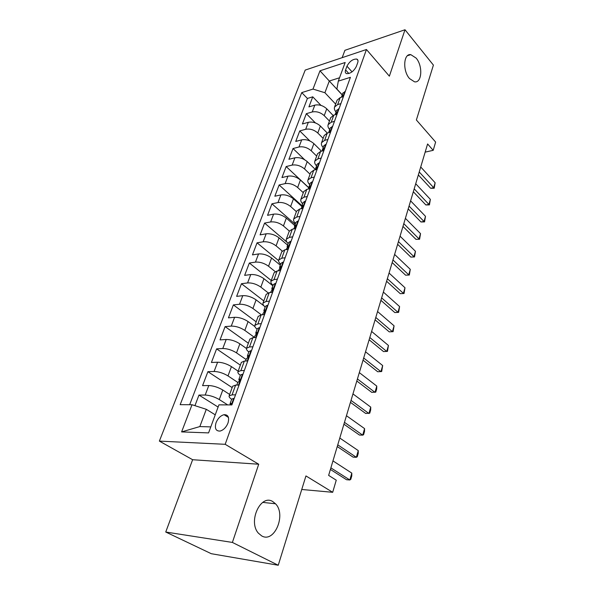 <?xml version="1.0" encoding="UTF-8"?>
<svg xmlns="http://www.w3.org/2000/svg" width="595" height="595" viewBox="0 0 595 595"><rect width="100%" height="100%" fill="white"/><g stroke="black" fill="none" stroke-linecap="round" stroke-linejoin="round"><path stroke-width="0.89" d="M272.83 501.615L275.492 503.772C286.47 514.489 274.496 543.384 261.733 535.939L258.409 533.194C247.713 521.48 260.848 493.582 272.83 501.615M416.121 58.087C423.082 66.008 421.929 83.434 414.477 81.798L409.509 78.555C402.48 70.835 403.484 53.245 410.795 54.643L416.121 58.087M227.997 423C229.499 417.363 228.183 414.589 224.047 414.685C220.567 415.63 217.896 418.3 216.045 422.703C214.475 428.407 215.821 431.197 220.076 431.07C223.542 430.066 226.182 427.381 227.997 423M165.737 532.027L211.299 553.707L278.244 565.25L232.385 542.432L258.713 464.226L225.178 444.309L159.371 441.103L192.631 459.719L165.737 532.027L232.385 542.432M225.178 444.309L366.453 49.504L305.213 70.076L159.371 441.103M366.453 49.504L389.368 76.175L405.002 29.75L344.907 50.315L342.17 57.663M405.002 29.75L433.405 65.1L416.381 119.974L435.629 142.071L433.205 150.327L427.597 143.96L328.633 475.39L336.249 480.18L332.687 492.303L305.949 475.933L278.244 565.25M333.051 115.385L326.744 108.803C323.085 105.523 319.106 104.304 314.815 105.137L308.909 106.892L312.754 96.821L321.003 105.404M329.459 121.068L324.216 115.646C320.534 112.381 316.54 111.153 312.234 111.964L306.321 113.682L315.424 122.92M306.321 113.682L302.394 123.983L308.322 122.31C312.643 121.529 316.659 122.763 320.378 126.021L327.295 133.049L324.171 135.548M321.501 151.175L313.87 143.618C310.092 140.39 306.031 139.133 301.687 139.862L295.73 141.446L299.746 130.922L309.913 140.97M315.365 169.456L307.221 161.617C303.368 158.411 299.263 157.139 294.904 157.801L288.925 159.296L293.023 148.534L304.647 159.72M308.649 187.722L300.416 180.025C296.503 176.841 292.353 175.555 287.958 176.157L281.956 177.548L286.158 166.548L308.641 187.574M301.71 206.339L293.454 198.849C289.475 195.703 285.273 194.394 280.862 194.929L274.838 196.224L279.129 184.971L301.94 205.692M294.748 225.512L286.336 218.112C282.283 214.996 278.036 213.672 273.596 214.141L267.549 215.323L271.937 203.81L295.187 224.293M287.623 245.133L279.048 237.836C274.92 234.75 270.621 233.404 266.166 233.805L260.089 234.876L264.582 223.088L286.931 242.165M280.334 265.221L271.58 258.022C267.378 254.972 263.035 253.611 258.55 253.931L252.459 254.883L257.055 242.82L278.601 260.625M272.867 285.786L263.942 278.698C259.658 275.686 255.262 274.302 250.755 274.548L244.642 275.373L249.35 263.02L271.253 280.513M264.046 305.942L256.11 299.873C251.745 296.905 247.297 295.499 242.775 295.663L236.632 296.362L241.458 283.711L263.801 300.921M254.898 326.588L248.093 321.575C243.638 318.652 239.138 317.224 234.594 317.299L228.435 317.864L233.374 304.9L256.177 321.821M246.456 348.477L239.867 343.821C235.33 340.942 230.778 339.492 226.204 339.477L220.031 339.894L225.096 326.61L248.36 343.218M238.156 371.176L231.44 366.624C226.814 363.798 222.203 362.325 217.606 362.214L211.411 362.481L216.61 348.863L240.358 365.137M229.655 394.463L222.79 390.015C218.075 387.241 213.404 385.753 208.786 385.538L202.575 385.642L207.9 371.674L232.162 387.598M346.967 66.194L345.598 69.92C344.936 71.891 345.271 73.133 346.61 73.639C350.522 73.683 353.765 71.288 356.346 66.447L357.699 62.691C358.324 60.779 358.004 59.567 356.732 59.054C352.828 58.972 349.57 61.345 346.967 66.194L352.039 71.869M342.162 94.895L329.295 81.024L324.907 92.731L312.985 89.079L301.747 92.604L180.166 404.667L192.021 404.726L181.601 431.911L208.577 432.9L218.915 404.86L231.871 404.927L350.403 77.328L338.302 81.128L336.889 89.057L342.199 94.784M312.985 89.079L319.991 70.805L345.174 62.49L338.302 81.128M227.707 404.905L219.272 399.543L222.79 390.015M237.784 382.421L228.004 375.914L231.44 366.624M246.092 359.529L236.52 352.872L239.867 343.821M254.199 337.201L244.828 330.411L248.093 321.575M261.384 314.867L252.927 308.493L256.11 299.873M268.174 292.852L260.833 287.11L263.942 278.698M275.143 271.58L268.546 266.233L271.58 258.022M282.209 250.993L276.08 245.854L279.048 237.836M289.311 231.046L283.436 225.951L286.336 218.112M296.384 211.664L290.628 206.502L293.454 198.849M303.301 192.721L297.649 187.499L300.416 180.025M310.062 174.209L304.514 168.928L307.221 161.617M316.674 156.098L311.23 150.773L313.87 143.618M323.137 138.39L317.789 133.012L320.378 126.021M312.754 96.821L307.414 98.458L189.656 404.712M219.272 399.543C214.512 396.791 209.819 395.288 205.201 395.035L198.975 395.073L194.937 405.664M207.9 371.674L214.103 371.473C218.707 371.622 223.341 373.102 228.004 375.914M216.61 348.863L222.79 348.506C227.372 348.558 231.953 350.016 236.52 352.872M225.096 326.61L231.262 326.105C235.821 326.067 240.343 327.503 244.828 330.411M233.374 304.9L239.525 304.253C244.062 304.127 248.532 305.54 252.927 308.493M241.458 283.711L247.587 282.93C252.101 282.722 256.519 284.113 260.833 287.11M249.35 263.02L255.456 262.12C259.948 261.83 264.314 263.198 268.546 266.233M257.055 242.82L263.139 241.801C267.609 241.429 271.922 242.782 276.08 245.854M264.582 223.088L270.643 221.95C275.091 221.511 279.353 222.842 283.436 225.951M271.937 203.81L277.977 202.56C282.402 202.055 286.612 203.364 290.628 206.502M279.129 184.971L285.139 183.617C289.542 183.037 293.707 184.331 297.649 187.499M286.158 166.548L292.145 165.098C296.518 164.458 300.639 165.737 304.514 168.928M293.023 148.534L298.988 146.987C303.338 146.288 307.422 147.553 311.23 150.773M299.746 130.922L305.689 129.286C310.01 128.527 314.048 129.769 317.789 133.012M340.89 103.619L337.648 104.564L334.591 107.003C334.04 108.558 334.502 110.201 335.974 111.942M343.412 96.635L340.184 97.595L337.06 100.243M337.053 114.21L333.81 115.125L330.686 117.698M329.608 129.487C328.105 127.761 327.622 126.14 328.157 124.623L331.214 122.25L334.472 121.35M330.552 132.187L327.287 133.057L324.639 140.338L327.912 139.49M323.896 150.58L320.616 151.398L317.507 153.808M316.428 165.774C314.867 164.086 314.339 162.524 314.852 161.074L317.909 158.85L321.196 158.054M317.09 169.397L313.788 170.163L310.687 172.49M309.616 184.554C308.017 182.888 307.466 181.349 307.972 179.935L311.014 177.793L314.316 177.05M310.114 188.667L306.804 189.374L303.703 191.612M302.639 203.765C301.011 202.121 300.438 200.612 300.921 199.236L303.963 197.19L307.28 196.499M302.981 208.391L299.649 209.046L296.563 211.188M295.499 223.437C293.833 221.816 293.238 220.336 293.707 219.005L296.741 217.041L300.073 216.416M295.67 228.599L292.324 229.187L289.244 231.232M288.188 243.578C286.485 241.979 285.86 240.536 286.314 239.25L289.349 237.383L292.695 236.817M288.181 249.305L284.819 249.826L281.747 251.767M280.699 264.202C278.958 262.633 278.311 261.227 278.75 259.985L281.77 258.223L285.131 257.724M280.505 270.517L277.129 270.978L274.064 272.808M273.031 285.34C271.253 283.793 270.569 282.424 270.985 281.234L273.998 279.583L277.374 279.152M272.629 292.271L269.245 292.651L266.196 294.369M265.162 306.998C263.347 305.48 262.64 304.157 263.035 303.019L266.039 301.479L269.431 301.122M264.559 314.577L261.16 314.881L258.126 316.473M257.107 329.206C255.248 327.719 254.504 326.432 254.883 325.353L257.873 323.933L261.279 323.658M256.281 337.454L252.868 337.685L249.848 339.143M248.836 351.972C246.94 350.522 246.166 349.287 246.523 348.261L249.491 346.967L252.912 346.773M247.788 360.934L244.359 361.076L241.362 362.4M240.358 375.333C238.417 373.913 237.606 372.723 237.941 371.763L240.901 370.611L244.329 370.499M239.071 385.032L235.627 385.091L232.645 386.267M231.656 399.297C229.67 397.921 228.83 396.783 229.135 395.891L232.072 394.872L235.516 394.849M335.647 104.11L324.907 92.731M301.747 489.484L332.687 492.303M425.157 152.134L433.205 150.327M339.537 77.774L329.295 81.024L319.991 70.805M215.241 414.827L206.301 409.308L199.838 426.57L210.794 426.898M307.414 98.458L301.747 92.604M198.975 395.073L218.105 407.069M323.092 147.426C321.56 145.723 321.055 144.124 321.583 142.644L324.639 140.338M192.021 404.726L206.301 409.308M181.601 431.911L199.838 426.57M258.713 464.226L192.631 459.719M345.234 91.6L342.809 93.118L341.471 97.216M342.103 97.03L342.802 95.163L341.634 96.36M420.724 166.987L435.131 182.754L434.209 188.236L433.71 187.708L430.683 188.28L418.345 174.945M435.131 182.754L433.71 187.708L419.23 171.977M434.209 188.236L430.683 188.28M338.979 108.885L336.554 110.343L335.216 114.731M335.521 114.642L336.502 112.5L335.349 113.66M415.719 183.751L430.363 199.37L429.434 204.896L428.913 204.42L425.864 204.955L413.324 191.754M430.363 199.37L428.913 204.42L414.194 188.846M429.434 204.896L425.864 204.955M332.59 126.564L330.158 127.962L328.827 132.596M328.745 132.663L328.976 132.484C330.113 131.532 330.478 130.781 330.054 130.223L328.931 131.354M410.61 200.865L425.492 216.327L424.562 221.89L424.019 221.481L420.955 221.972L408.207 208.905M425.492 216.327L424.019 221.481L409.055 206.071M424.562 221.89L420.955 221.972M326.045 144.644L325.562 144.481L323.62 145.976L322.289 150.721M321.91 151.071L322.386 150.654C323.554 149.687 323.911 148.921 323.457 148.356L322.364 149.442M405.388 218.343L420.531 233.627L419.594 239.242L415.942 239.346L402.971 226.42M420.531 233.627L419.021 238.893L403.804 223.653M419.594 239.242L415.942 239.346M319.351 163.142L318.868 162.956L316.927 164.406L315.603 169.27M314.986 169.887L315.64 169.248C316.838 168.259 317.187 167.47 316.704 166.898L315.64 167.954M400.056 236.185L415.459 251.291L414.514 256.951L410.818 257.077L397.631 244.307M415.459 251.291L413.919 256.668L398.434 241.615M414.514 256.951L410.818 257.077M312.501 182.07L312.018 181.869L310.084 183.26L308.76 188.258M307.957 189.128L308.738 188.273C309.958 187.261 310.315 186.458 309.802 185.878L308.768 186.897M394.611 254.422L410.282 269.334L409.33 275.039L405.597 275.18L392.179 262.581M410.282 269.334L408.713 274.816L392.96 259.963M409.33 275.039L405.597 275.18M305.495 201.445L305.012 201.229L303.078 202.56L301.725 206.279L301.769 207.685M300.802 208.815L301.672 207.744C302.922 206.71 303.279 205.9 302.729 205.312L301.725 206.279M389.056 273.046L404.994 287.757L404.042 293.506L400.256 293.67L386.601 281.249M404.994 287.757L403.388 293.357L387.36 278.713M404.042 293.506L400.256 293.67M298.318 221.28L297.835 221.042L295.901 222.322L294.525 226.13L294.614 227.573M293.484 228.986L294.443 227.684C295.722 226.628 296.072 225.795 295.484 225.2L294.525 226.13M383.366 292.086L399.595 306.574L398.635 312.375L394.805 312.561L380.904 300.326M399.595 306.574L397.951 312.301L381.64 297.879M398.635 312.375L394.805 312.561M290.962 241.6L290.479 241.347L288.56 242.559L287.14 246.456L287.296 247.937M285.987 249.647L287.035 248.108C288.344 247.022 288.687 246.181 288.069 245.579L287.14 246.456M377.557 311.542L394.076 325.807L393.109 331.653L389.234 331.861L375.081 319.827M394.076 325.807L392.403 331.66L375.787 317.47M393.109 331.653L389.234 331.861M283.436 262.417L282.952 262.142L281.033 263.288L279.583 267.281L279.799 268.791M278.296 270.814L279.442 269.029C280.781 267.921 281.123 267.058 280.468 266.456L279.583 267.281M371.615 331.445L388.438 345.464L387.464 351.362L383.537 351.586L369.131 339.767M388.438 345.464L386.72 351.444L369.807 337.499M275.716 283.748L275.232 283.451L273.321 284.529L271.833 288.62L272.123 290.159M270.42 292.524L271.67 290.472C273.031 289.334 273.373 288.456 272.681 287.846L271.833 288.62M365.538 351.794L382.674 365.553L381.693 371.503L377.713 371.756L363.039 360.154M382.674 365.553L380.919 371.667L363.686 357.989M267.802 305.614L267.326 305.295L265.422 306.299L263.897 310.493L264.254 312.055M262.343 314.777L263.689 312.457C265.087 311.289 265.422 310.397 264.701 309.772L263.897 310.493M359.321 372.611L376.776 386.096L376.68 388.981L375.787 392.098L371.763 392.373L356.814 381.008M376.776 386.096L374.984 392.35L357.431 378.948M259.688 328.038L259.212 327.689L257.315 328.618L255.753 332.925L256.192 334.494M254.058 337.603L255.515 335C256.943 333.802 257.278 332.888 256.519 332.255L255.753 332.925M256.519 332.255L256.995 332.62L256.519 332.255M352.961 393.912L370.745 407.106L370.67 409.97L369.755 413.161L365.672 413.465L350.44 402.354M370.745 407.106L368.915 413.51L351.028 400.398M251.373 351.035L250.889 350.671L249.008 351.511L247.401 355.929L247.632 357.06M250.889 350.671L251.38 351.013M245.549 361.024L246.382 358.726L247.156 358.108C248.584 356.888 248.911 355.959 248.145 355.312L247.401 355.929M346.454 415.719L364.579 428.608L364.512 431.442L363.575 434.707L362.705 435.153L359.44 435.042L343.917 424.19M364.579 428.608L362.705 435.153L344.468 422.361M242.827 374.634L242.351 374.24L240.477 374.999L238.833 379.528L239.443 381.097M242.351 374.24L242.849 374.582M236.825 385.069L237.792 382.406L238.58 381.826C240.001 380.592 240.328 379.64 239.569 378.97L238.833 379.528M339.782 438.039L358.264 450.601L358.22 453.42L357.26 456.759L356.346 457.302L353.066 457.124L337.246 446.555M358.264 450.601L356.346 457.302L337.752 444.844M234.066 398.858L233.59 398.442L231.73 399.104L230.042 403.752L230.451 404.92M233.59 398.442L234.103 398.769M230.964 404.92L230.763 403.246L230.042 403.752M332.962 460.902L351.809 473.122L351.771 475.911L350.79 479.332L349.838 479.979L346.543 479.726L330.404 469.448M351.809 473.122L349.838 479.979L330.88 467.871M324.216 115.646L326.744 108.803M312.234 111.964L314.815 105.137M205.201 395.035L208.786 385.538M214.103 371.473L217.606 362.214M222.79 348.506L226.204 339.477M231.262 326.105L234.594 317.299M239.525 304.253L242.775 295.663M247.587 282.93L250.755 274.548M255.456 262.12L258.55 253.931M263.139 241.801L266.166 233.805M270.643 221.95L273.596 214.141M277.977 202.56L280.862 194.929M285.139 183.617L287.958 176.157M292.145 165.098L294.904 157.801M298.988 146.987L301.687 139.862M305.689 129.286L308.322 122.31M337.648 104.564L340.184 97.595M331.214 122.25L333.81 115.125M317.909 158.85L320.616 151.398M311.014 177.793L313.788 170.163M303.963 197.19L306.804 189.374M296.741 217.041L299.649 209.046M289.349 237.383L292.324 229.187M281.77 258.223L284.819 249.826M273.998 279.583L277.129 270.978M266.039 301.479L269.245 292.651M257.873 323.933L261.16 314.881M249.491 346.967L252.868 337.685M240.901 370.611L244.359 361.076M232.072 394.872L235.627 385.091M348.856 73.542L345.598 69.92M342.906 96.784L344.825 91.496M342.965 95.832L342.467 95.289M336.547 114.352L338.57 108.773M336.688 113.154L336.182 112.619M330.039 132.321L332.174 126.438M330.27 130.863L329.756 130.335M323.382 150.706L325.629 144.503M323.702 148.973L323.182 148.452M316.57 169.516L318.942 162.985M316.986 167.5L316.458 166.994M309.601 188.779L312.092 181.899M310.107 186.458L309.579 185.967M302.461 208.495L305.079 201.259M303.063 205.863L302.535 205.387M295.142 228.696L297.902 221.08M295.849 225.736L295.321 225.267M287.653 249.387L290.553 241.377M288.463 246.077L287.935 245.631M279.977 270.591L283.019 262.179M280.877 266.783L280.49 266.448M280.885 266.924L280.364 266.493M272.101 292.331L275.307 283.488M273.12 288.278L272.607 287.876M264.031 314.621L267.393 305.339M265.162 310.174L264.663 309.787M255.753 337.491L259.279 327.741M247.252 360.957L250.956 350.723M248.613 355.646L248.145 355.312M238.528 385.039L242.418 374.3M240.016 379.268L239.569 378.97M231.329 404.927L233.657 398.501M231.18 403.514L230.763 403.246M275.492 503.772L262.737 502.388M228.458 417.437L224.047 414.685M334.591 107.003L337.127 100.072M328.157 124.623L330.753 117.527M321.583 142.644L324.23 135.385M314.852 161.074L317.566 153.651M307.972 179.935L310.746 172.334M300.921 199.236L303.762 191.464M293.707 219.005L296.615 211.039M286.314 239.25L289.296 231.091M278.75 259.985L281.799 251.633M270.985 281.234L274.117 272.674M263.035 303.019L266.24 294.242M254.883 325.353L258.171 316.354M246.523 348.261L249.893 339.031M237.941 371.763L241.399 362.288M229.135 395.891L232.682 386.162M357.959 60.452L356.732 59.054M410.795 54.643L407.493 55.699M288.449 245.899L288.069 245.579M273.112 288.181L272.688 287.846M265.154 310.114L264.701 309.772"/></g></svg>
